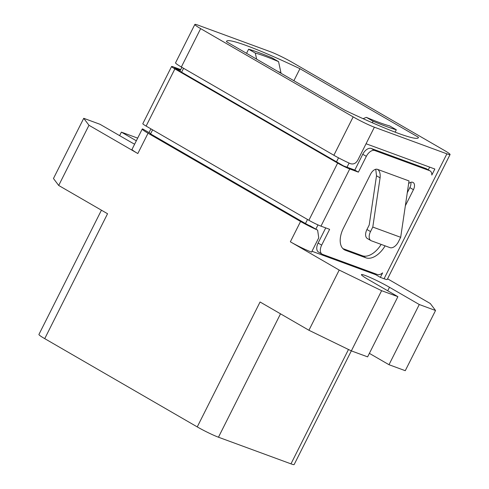 <?xml version="1.0" encoding="UTF-8"?>
<svg xmlns="http://www.w3.org/2000/svg" width="489" height="489" viewBox="0 0 489 489"><rect width="100%" height="100%" fill="white"/><g stroke="black" fill="none" stroke-linecap="round" stroke-linejoin="round"><path stroke-width="0.73" d="M291.75 62.097L444.269 150.355A16.901 1.388 -153.3 0 1 450.076 154.536A16.901 1.388 -153.3 0 1 446.891 153.839L374.378 127.201A16.901 1.388 -153.3 0 1 353.168 116.889L200.649 28.631A16.901 1.388 -153.3 0 1 194.848 24.45A16.901 1.388 -153.3 0 1 198.033 25.147L270.539 51.785A16.901 1.388 -153.3 0 1 291.75 62.097M387.569 278.809L430.302 303.535L435.54 310.497L405.265 370.693L388.999 364.715L369.378 353.364M134.616 144.2A19.438 1.595 -153.3 0 1 129.793 141.523L100 124.285L83.735 118.307L53.46 178.503L58.698 185.465L107.549 213.736L44.731 338.645L197.25 426.903A16.901 1.388 26.7 0 0 218.461 437.215L290.967 463.853A16.901 1.388 -153.3 0 0 294.152 464.55L351.328 350.876M101.431 210.191L38.924 334.464A16.901 1.388 26.7 0 0 44.731 338.645M197.25 426.903L260.069 301.994L308.926 330.264L351.346 350.888L367.618 356.866L397.893 296.664L368.101 279.427A19.438 1.595 -153.3 0 1 361.426 274.622A19.438 1.595 -153.3 0 1 371.493 278.094A19.438 1.595 -153.3 0 1 389.482 287.281L419.275 304.519L435.54 310.497M317.618 230.136L317.061 229.848A16.901 1.388 -153.3 0 1 300.564 221.48L148.045 133.222A16.901 1.388 -153.3 0 1 142.244 129.041A16.901 1.388 -153.3 0 1 142.702 128.949L150.05 133.204L150.575 133.9L305.472 223.54L317.618 230.13L318.749 237.813L311.56 252.11A16.901 1.388 -153.3 0 1 290.35 241.798L339.201 270.069L381.622 290.692L397.893 296.664M450.076 154.536L387.251 279.445A16.901 1.388 -153.3 0 1 384.067 278.742L380.35 277.379L375.583 274.622L311.988 251.26M299.934 68.698A107.329 8.796 26.7 0 0 226.578 41.265A107.329 8.796 26.7 0 0 226.499 41.718L344.983 110.288A107.329 8.796 26.7 0 0 418.346 137.721A107.329 8.796 26.7 0 0 418.425 137.262L299.934 68.698L293.889 80.722M137.672 138.124L121.382 132.134L136.333 140.789M83.735 118.307L88.974 125.27L137.825 153.54A16.901 1.388 -153.3 0 1 132.024 149.359L142.244 129.041M88.974 125.27L58.698 185.465M308.926 330.264L339.201 270.069M121.382 132.134L119.622 135.636M419.275 304.519L388.999 364.715M381.622 290.692L351.346 350.888M349.091 163.063L347.007 167.201M317.984 224.909L315.87 229.121M375.583 274.622L375.913 273.968M428.278 169.848L429.654 167.116M408.645 183.552A6.76 3.924 -59.9 0 1 413.107 182.47A6.76 3.924 -59.9 0 1 413.437 189.689L405.35 205.771M385.112 245.851A20.281 11.767 -59.9 0 1 365.955 257.825L345.503 250.313A20.281 11.767 -59.9 0 1 344.427 249.812A20.281 11.767 -59.9 0 1 343.431 228.155L370.68 173.98A6.76 3.924 -59.9 0 1 377.422 169.328L409.03 180.936L400.68 237.306L372.789 227.061L380.081 177.849L376.506 175.783L375.754 169.267M200.649 28.631L181.352 67.005L333.871 155.264A16.901 1.388 -153.3 0 0 350.368 163.632C353.596 164.659 356.175 163.295 358.107 159.555L366.053 143.754L434.843 169.023L431.818 175.044A8.454 4.902 120.1 0 0 430.063 170.881A8.454 4.902 120.1 0 0 429.611 170.667L374.77 150.52A8.454 4.902 120.1 0 0 366.334 156.339L358.388 172.14L354.812 170.068L343.657 165.973L174.457 68.057L180.404 70.245M180.722 69.603L173.393 66.914A9.633 0.789 26.7 0 0 171.578 66.516A9.633 0.789 26.7 0 0 174.885 68.894L337.648 163.088A9.633 0.789 26.7 0 0 349.739 168.962L358.388 172.14M325.729 227.898L318.101 243.057A8.454 4.902 120.1 0 0 318.516 252.079L322.092 254.152A8.454 4.902 120.1 0 1 321.676 245.13L329.623 229.329L320.98 226.15A9.633 0.789 -153.3 0 1 308.889 220.276L146.119 126.083A9.633 0.789 -153.3 0 1 142.812 123.699L171.578 66.516M322.092 254.152A8.454 4.902 120.1 0 0 322.538 254.359L377.386 274.506A8.454 4.902 120.1 0 0 382.618 272.862L380.35 277.379M418.425 137.262L418.028 138.051M181.877 67.311L179.915 71.217M150.924 128.858L149.047 132.586M142.702 128.949L150.05 133.204M338.516 157.837L336.505 161.835M305.472 223.54L307.514 219.482M413.437 189.689L409.868 187.617A6.76 3.924 120.1 0 0 410.815 182.311M380.081 177.849C380.485 173.448 379.598 170.606 377.422 169.328L377.795 169.5M365.955 257.825L362.38 255.759L342.887 248.595M362.38 255.759A20.281 11.767 120.1 0 0 381.163 244.402M409.868 187.617L407.276 192.764M430.063 170.881L426.487 168.809A8.454 4.902 120.1 0 0 426.041 168.601L371.194 148.454A8.454 4.902 120.1 0 0 362.759 154.267L354.812 170.068M181.352 67.005A16.901 1.388 -153.3 0 1 175.545 62.824L194.848 24.45M152.611 129.842L150.575 133.9M183.571 68.289L181.602 72.195M366.946 229.506L370.521 231.578A8.454 4.902 120.1 0 0 370.937 240.6L367.361 238.528A8.454 4.902 120.1 0 1 366.946 229.506L369.213 224.995L376.506 175.783M370.521 231.578L372.789 227.061M370.937 240.6A8.454 4.902 120.1 0 0 371.383 240.808L389.977 247.636A8.454 4.902 120.1 0 0 398.407 241.823L400.68 237.306M246.548 53.319L248.614 49.212A90.765 7.439 -153.3 0 1 271.853 57.751L278.553 61.626A81.553 6.681 26.7 0 0 255.313 53.087L256.621 59.151M395.112 132.152L396.31 129.774A90.765 7.439 -153.3 0 1 373.07 121.235L372.306 122.757M277.77 71.394A73.099 5.99 -153.3 0 1 280.961 72.739L280.765 73.124M248.614 49.212L255.313 53.087M280.961 72.739L278.553 61.626M363.082 118.662L366.371 117.36L373.07 121.235M366.371 117.36A81.553 6.681 26.7 0 0 389.611 125.893L396.31 129.774M348.486 349.494L290.967 463.853M446.891 153.839L384.067 278.742M290.35 241.798L300.564 221.48M148.045 133.222L137.825 153.54M280.515 313.828L218.461 437.215M389.482 287.281L387.722 290.784M349.739 168.962L320.98 226.15M366.053 143.754L374.378 127.201M333.871 155.264L353.168 116.889M309.72 225.6L317.061 229.848M343.455 249.127L345.503 250.313M366.334 156.339L362.759 154.267M374.77 150.52L371.194 148.454M429.611 170.667L426.041 168.601M321.676 245.13L318.101 243.057M337.648 163.088L308.889 220.276M146.119 126.083L174.885 68.894"/></g></svg>
